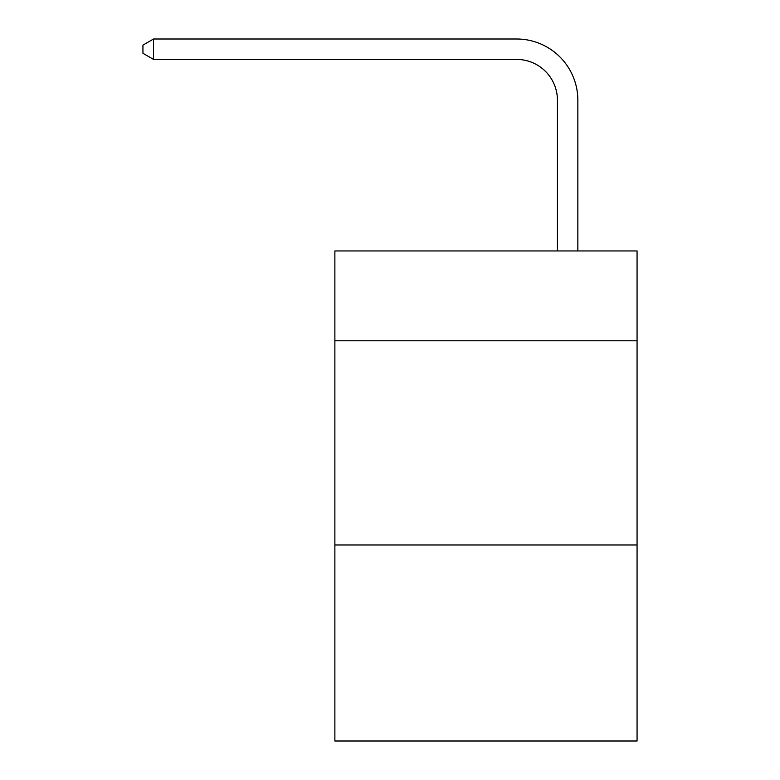 <?xml version="1.0" encoding="UTF-8"?>
<svg xmlns="http://www.w3.org/2000/svg" width="780" height="780" viewBox="0 0 780 780"><rect width="100%" height="100%" fill="white"/><g stroke="black" fill="none" stroke-linecap="round" stroke-linejoin="round"><path stroke-width="1.17" d="M637.065 340.792L637.065 250.945L334.873 250.945L334.873 340.792L637.065 340.792L637.065 741L334.873 741L334.873 340.792M637.065 544.976L334.873 544.976M557.437 250.945L557.437 100.259A40.833 40.833 0 0 0 516.594 59.416L153.553 59.416L142.935 53.293L142.935 45.123L153.553 39L516.594 39A61.259 61.259 0 0 1 577.853 100.259L577.853 250.945M557.437 100.259A40.833 40.833 0 0 0 516.594 59.416A40.833 40.833 0 0 1 557.437 100.259A40.833 40.833 0 0 0 516.594 59.416A40.833 40.833 0 0 1 557.437 100.259A40.833 40.833 0 0 0 516.594 59.416M153.553 59.416L153.553 39L516.594 39"/></g></svg>
